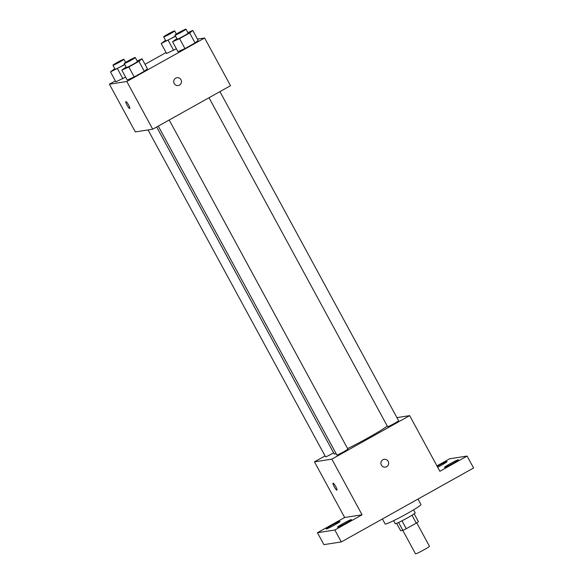 <?xml version="1.0" encoding="UTF-8"?>
<svg xmlns="http://www.w3.org/2000/svg" width="583" height="583" viewBox="0 0 583 583"><rect width="100%" height="100%" fill="white"/><g stroke="black" fill="none" stroke-linecap="round" stroke-linejoin="round"><path stroke-width="0.87" d="M402.787 530.384L415.519 553.828A7.936 0.525 -28.5 0 0 415.679 553.85A7.936 0.525 -28.5 0 0 423.382 550.155A7.936 0.525 -28.5 0 0 429.46 546.256L416.743 522.834M411.977 515.226L416.269 523.133A10.771 0.714 -28.5 0 0 418.434 521.668L414.163 513.798M416.269 523.133L406.285 528.715A10.771 0.714 -28.5 0 1 402.875 530.37L400.645 530.719L396.622 523.315M401.993 520.801L406.285 528.715M398.583 522.463L402.875 530.37M413.558 509.848L415.183 512.836A11.332 0.751 151.5 0 1 407.4 517.908A11.332 0.751 151.5 0 1 395.259 523.651L393.642 520.663M382.404 518.965L385.137 524A20.398 1.355 -28.5 0 0 385.56 524.059A20.398 1.355 -28.5 0 0 405.353 514.563A20.398 1.355 -28.5 0 0 420.992 504.535L418.018 499.055M436.951 465.904L449.712 458.77L467.107 456.066L473.585 467.989L341.31 541.935L323.915 544.646L317.436 532.724L344.67 517.5L362.072 514.789L334.839 530.013L341.31 541.935M467.107 456.066L439.874 471.29L409.66 415.635L331.851 459.134L362.072 514.789M381.384 465.125A3.964 3.892 -98.9 0 1 384.175 459.309A3.964 3.892 -98.9 0 1 388.628 462.625A3.964 3.892 -98.9 0 1 381.384 465.125M345.974 523.177A7.943 0.525 151.5 0 1 337.47 527.207A7.943 0.525 151.5 0 1 342.928 523.651A7.943 0.525 151.5 0 1 351.432 519.628A7.943 0.525 151.5 0 1 345.974 523.177M334.635 524.948A7.943 0.525 151.5 0 1 326.13 528.97A7.943 0.525 151.5 0 1 331.581 525.421A7.943 0.525 151.5 0 1 340.086 521.391A7.943 0.525 151.5 0 1 334.635 524.948M334.839 530.013L317.436 532.724M331.851 459.134L314.456 461.845L344.67 517.5M314.456 461.845L325.052 455.921M437.214 466.378A7.943 0.525 151.5 0 1 438.569 465.606A7.943 0.525 151.5 0 1 447.074 461.583A7.943 0.525 151.5 0 1 441.615 465.132A7.943 0.525 151.5 0 1 437.68 467.238M452.962 463.368A7.943 0.525 151.5 0 1 444.457 467.391A7.943 0.525 151.5 0 1 449.916 463.842A7.943 0.525 151.5 0 1 458.42 459.812A7.943 0.525 151.5 0 1 452.962 463.368M156.681 126.992L334.168 453.88A31.73 2.106 -28.5 0 0 334.824 453.968A31.73 2.106 -28.5 0 0 336.107 453.632M347.614 448.589A31.73 2.106 -28.5 0 0 387.309 426.129M396.921 417.617L409.66 415.635M158.277 126.103L336.865 455.024A6.253 0.415 -28.5 0 0 336.996 455.039A6.253 0.415 -28.5 0 0 343.066 452.131A6.253 0.415 -28.5 0 0 347.862 449.056L169.194 119.996M209.006 97.74L387.593 426.661A6.253 0.415 -28.5 0 0 387.724 426.683A6.253 0.415 -28.5 0 0 393.795 423.768A6.253 0.415 -28.5 0 0 398.59 420.693L219.929 91.633M333.6 452.831A6.253 0.415 151.5 0 1 325.518 456.795L148.053 129.936M333.119 483.19A3.964 0.721 60.8 0 1 335.706 486.433A3.964 0.721 60.8 0 1 336.945 490.128A3.964 0.721 60.8 0 1 334.372 487.024A3.964 0.721 60.8 0 1 333.068 483.205A3.964 0.721 60.8 0 1 333.119 483.19M336.945 490.128A3.964 0.721 60.8 0 1 334.38 487.024A3.964 0.721 60.8 0 1 333.075 483.205M384.175 459.309A3.964 3.892 -98.9 0 1 388.628 462.625A3.964 3.892 -98.9 0 1 385.392 467.143M197.469 39.119L204.626 38.004L230.525 85.708L152.717 129.207L135.314 131.918L109.415 84.214L115.368 80.891M204.626 38.004L126.817 81.503L152.717 129.207M174.186 83.522A3.964 3.892 -98.9 0 1 176.977 77.699A3.964 3.892 -98.9 0 1 181.437 81.022A3.964 3.892 -98.9 0 1 174.186 83.522M176.372 48.797L166.607 53.468L176.372 48.797M147.433 68.758L144.336 71.279L134.228 76.927L127.218 80.06L134.228 76.927L144.336 71.279L147.433 68.758L142.041 58.817L138.943 61.339L128.836 66.994L121.825 70.12L126.139 66.921M145.021 64.312L166.097 52.528M126.817 81.503L109.415 84.214M198.162 40.395L195.072 42.916L184.964 48.571L177.953 51.698L184.964 48.571L195.072 42.916L198.162 40.395L192.769 30.462L189.672 32.983L179.564 38.631L172.553 41.757L176.875 38.558M125.644 77.153L115.879 81.824L125.644 77.153M125.921 101.588A3.964 0.721 60.8 0 1 128.508 104.831A3.964 0.721 60.8 0 1 129.747 108.525A3.964 0.721 60.8 0 1 127.181 105.414A3.964 0.721 60.8 0 1 125.877 101.602A3.964 0.721 60.8 0 1 125.921 101.588M129.747 108.525A3.964 0.721 60.8 0 1 127.181 105.414A3.964 0.721 60.8 0 1 125.877 101.602M176.977 77.699A3.964 3.892 -98.9 0 1 181.437 81.022A3.964 3.892 -98.9 0 1 178.201 85.541M124.893 64.618L110.478 71.891L114.8 68.685M112.934 65.245A6.253 0.415 -28.5 0 0 113.058 65.267A6.253 0.415 -28.5 0 0 119.129 62.352A6.253 0.415 -28.5 0 0 123.924 59.277A6.253 0.415 -28.5 0 0 118.232 61.9A6.253 0.415 -28.5 0 0 112.934 65.245L115.091 69.224A6.253 0.415 -28.5 0 0 115.215 69.239A6.253 0.415 -28.5 0 0 119.231 67.431A6.253 0.415 -28.5 0 0 124.726 64.312M117.489 68.758L122.889 78.698M110.478 71.891L115.879 81.824M175.621 36.255L161.207 43.528L165.528 40.322M163.663 36.889A6.253 0.415 -28.5 0 0 163.787 36.904A6.253 0.415 -28.5 0 0 169.864 33.989A6.253 0.415 -28.5 0 0 174.66 30.914A6.253 0.415 -28.5 0 0 168.961 33.537A6.253 0.415 -28.5 0 0 163.663 36.889L165.82 40.861A6.253 0.415 -28.5 0 0 165.951 40.876A6.253 0.415 -28.5 0 0 169.959 39.068A6.253 0.415 -28.5 0 0 175.461 35.949M168.217 40.395L173.617 50.335M161.207 43.528L166.607 53.468M137.165 60.996L142.041 58.817M124.274 63.481L126.431 67.453A6.253 0.415 -28.5 0 0 126.562 67.475A6.253 0.415 -28.5 0 0 132.632 64.56A6.253 0.415 -28.5 0 0 137.428 61.485L135.271 57.513A6.253 0.415 -28.5 0 0 129.572 60.129A6.253 0.415 -28.5 0 0 124.274 63.481A6.253 0.415 -28.5 0 0 124.405 63.496A6.253 0.415 -28.5 0 0 130.475 60.588A6.253 0.415 -28.5 0 0 135.271 57.513M138.943 61.339L144.336 71.279M128.836 66.994L134.228 76.927M121.825 70.12L127.218 80.06M187.894 32.633L192.769 30.462M175.009 35.118L177.166 39.097A6.253 0.415 -28.5 0 0 177.29 39.112A6.253 0.415 -28.5 0 0 183.368 36.197A6.253 0.415 -28.5 0 0 188.163 33.122L185.999 29.15A6.253 0.415 -28.5 0 0 180.307 31.766A6.253 0.415 -28.5 0 0 175.009 35.118A6.253 0.415 -28.5 0 0 175.133 35.133A6.253 0.415 -28.5 0 0 181.204 32.225A6.253 0.415 -28.5 0 0 185.999 29.15M189.672 32.983L195.072 42.916M179.564 38.631L184.964 48.571M172.553 41.757L177.953 51.698M123.924 59.277L125.629 62.417M174.66 30.914L176.365 34.062"/></g></svg>

